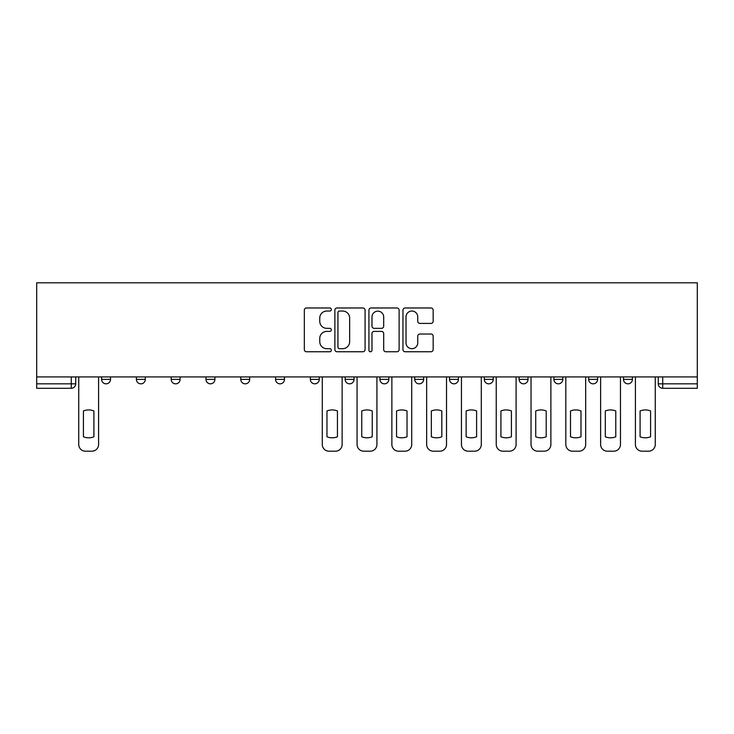 <?xml version="1.0" encoding="UTF-8"?>
<svg xmlns="http://www.w3.org/2000/svg" width="734" height="734" viewBox="0 0 734 734"><rect width="100%" height="100%" fill="white"/><g stroke="black" fill="none" stroke-linecap="round" stroke-linejoin="round"><path stroke-width="1.1" d="M331.318 309.509A1.532 1.532 0 0 0 329.786 307.977L306.528 307.977A2.193 2.193 0 0 0 304.335 310.161L304.335 349.567A2.193 2.193 0 0 0 306.528 351.76L329.786 351.76A1.532 1.532 0 0 0 331.318 350.228A1.532 1.532 0 0 0 329.786 348.696L326.777 348.696A7.01 7.01 0 0 1 319.767 341.686L319.767 338.402A7.01 7.01 0 0 1 326.777 331.401L329.786 331.401A1.532 1.532 0 0 0 331.318 329.869A1.532 1.532 0 0 0 329.786 328.337L326.777 328.337A7.01 7.01 0 0 1 319.767 321.327L319.767 318.042A7.01 7.01 0 0 1 326.777 311.042L329.786 311.042A1.532 1.532 0 0 0 331.318 309.509M449.52 376.927L449.52 379.377L458.438 379.377A4.459 4.459 0 0 1 453.979 383.836A4.459 4.459 0 0 1 449.52 379.377L449.52 376.927M414.728 376.927L414.728 379.377L423.646 379.377A4.459 4.459 0 0 1 419.187 383.836A4.459 4.459 0 0 1 414.728 379.377L414.728 376.927M240.77 379.377L240.77 376.927L240.77 379.377A4.459 4.459 0 0 0 245.229 383.836A4.459 4.459 0 0 1 240.77 379.377L249.688 379.377A4.459 4.459 0 0 1 245.229 383.836M205.979 376.927L205.979 379.377L214.897 379.377A4.459 4.459 0 0 1 210.438 383.836A4.459 4.459 0 0 1 205.979 379.377L205.979 376.927M171.187 376.927L171.187 379.377L180.105 379.377A4.459 4.459 0 0 1 175.646 383.836A4.459 4.459 0 0 1 171.187 379.377L171.187 376.927M136.396 379.377L136.396 376.927L136.396 379.377A4.459 4.459 0 0 0 140.855 383.836A4.459 4.459 0 0 1 136.396 379.377L145.314 379.377A4.459 4.459 0 0 1 140.855 383.836A4.459 4.459 0 0 0 145.314 379.377A4.459 4.459 0 0 1 140.855 383.836M101.604 379.377L101.604 376.927L101.604 379.377A4.459 4.459 0 0 0 106.063 383.836A4.459 4.459 0 0 1 101.604 379.377L110.522 379.377A4.459 4.459 0 0 1 106.063 383.836A4.459 4.459 0 0 0 110.522 379.377A4.459 4.459 0 0 1 106.063 383.836M430.977 323.41A2.193 2.193 0 0 0 433.17 321.217L433.17 310.161A2.193 2.193 0 0 0 430.977 307.977L405.15 307.977A2.193 2.193 0 0 0 402.957 310.161L402.957 349.567A2.193 2.193 0 0 0 405.15 351.76L430.977 351.76A2.193 2.193 0 0 0 433.17 349.567L433.17 336.218A2.193 2.193 0 0 0 430.977 334.025L419.921 334.025A2.193 2.193 0 0 0 417.738 336.218L417.738 342.833A5.854 5.854 0 0 1 411.875 348.696A5.854 5.854 0 0 1 406.021 342.833L406.021 316.895A5.854 5.854 0 0 1 411.875 311.042A5.854 5.854 0 0 1 417.738 316.895L417.738 321.217A2.193 2.193 0 0 0 419.921 323.41L430.977 323.41M697.3 376.927L36.7 376.927L36.7 282.81L697.3 282.81L697.3 388.295L662.729 388.295A4.459 4.459 0 0 1 658.27 383.836L697.3 383.836M365.082 310.161A2.193 2.193 0 0 0 362.899 307.977L337.062 307.977A2.193 2.193 0 0 0 334.878 310.161L334.878 349.567A2.193 2.193 0 0 0 337.062 351.76L362.899 351.76A2.193 2.193 0 0 0 365.082 349.567L365.082 310.161M371.101 307.977L396.938 307.977A2.193 2.193 0 0 1 399.122 310.161L399.122 349.567A2.193 2.193 0 0 1 396.938 351.76L385.882 351.76A2.193 2.193 0 0 1 383.689 349.567L383.689 333.585A2.193 2.193 0 0 0 381.506 331.401L374.166 331.401A2.193 2.193 0 0 0 371.982 333.585L371.982 350.228A1.532 1.532 0 0 1 370.45 351.76A1.532 1.532 0 0 1 368.918 350.228L368.918 310.161A2.193 2.193 0 0 1 371.101 307.977M658.27 376.927L658.27 383.836M75.73 376.927L75.73 383.836A4.459 4.459 0 0 1 71.271 388.295L36.7 388.295L36.7 383.836L75.73 383.836A4.459 4.459 0 0 1 71.271 388.295L71.271 376.927M36.7 376.927L36.7 383.836M632.396 376.927L632.396 379.377A4.459 4.459 0 0 1 627.937 383.836A4.459 4.459 0 0 1 623.478 379.377L632.396 379.377M623.478 376.927L623.478 379.377M597.604 376.927L597.604 379.377A4.459 4.459 0 0 1 593.145 383.836A4.459 4.459 0 0 1 588.686 379.377L597.604 379.377A4.459 4.459 0 0 1 593.145 383.836A4.459 4.459 0 0 0 597.604 379.377M588.686 376.927L588.686 379.377M562.813 376.927L562.813 379.377A4.459 4.459 0 0 1 558.354 383.836A4.459 4.459 0 0 1 553.895 379.377A4.459 4.459 0 0 0 558.354 383.836M553.895 376.927L553.895 379.377L562.813 379.377M528.021 376.927L528.021 379.377A4.459 4.459 0 0 1 523.562 383.836A4.459 4.459 0 0 1 519.103 379.377L528.021 379.377L528.021 376.927M519.103 376.927L519.103 379.377M493.23 376.927L493.23 379.377A4.459 4.459 0 0 1 488.771 383.836A4.459 4.459 0 0 1 484.312 379.377L493.23 379.377A4.459 4.459 0 0 1 488.771 383.836A4.459 4.459 0 0 0 493.23 379.377L493.23 376.927M484.312 376.927L484.312 379.377M458.438 376.927L458.438 379.377M423.646 376.927L423.646 379.377L423.646 376.927M388.855 376.927L388.855 379.377A4.459 4.459 0 0 1 384.396 383.836A4.459 4.459 0 0 1 379.937 379.377L388.855 379.377L388.855 376.927M379.937 376.927L379.937 379.377M354.063 376.927L354.063 379.377A4.459 4.459 0 0 1 349.604 383.836A4.459 4.459 0 0 1 345.145 379.377L354.063 379.377M345.145 376.927L345.145 379.377M319.272 376.927L319.272 379.377A4.459 4.459 0 0 1 314.813 383.836A4.459 4.459 0 0 1 310.354 379.377A4.459 4.459 0 0 0 314.813 383.836M310.354 376.927L310.354 379.377L319.272 379.377M284.48 376.927L284.48 379.377A4.459 4.459 0 0 1 280.021 383.836A4.459 4.459 0 0 1 275.562 379.377A4.459 4.459 0 0 0 280.021 383.836A4.459 4.459 0 0 0 284.48 379.377A4.459 4.459 0 0 1 280.021 383.836M275.562 376.927L275.562 379.377L284.48 379.377M249.688 376.927L249.688 379.377M214.897 376.927L214.897 379.377A4.459 4.459 0 0 1 210.438 383.836A4.459 4.459 0 0 0 214.897 379.377L214.897 376.927M180.105 376.927L180.105 379.377A4.459 4.459 0 0 1 175.646 383.836A4.459 4.459 0 0 0 180.105 379.377L180.105 376.927M145.314 376.927L145.314 379.377L145.314 376.927M110.522 376.927L110.522 379.377L110.522 376.927M339.475 311.042A1.532 1.532 0 0 0 337.943 312.574L337.943 347.164A1.532 1.532 0 0 0 339.475 348.696L342.65 348.696A7.01 7.01 0 0 0 349.65 341.686L349.65 318.042A7.01 7.01 0 0 0 342.65 311.042L339.475 311.042M383.689 317.005A5.854 5.854 0 0 0 377.836 311.152A5.854 5.854 0 0 0 371.982 317.005L371.982 326.144A2.193 2.193 0 0 0 374.166 328.337L381.506 328.337A2.193 2.193 0 0 0 383.689 326.144L383.689 317.005M83.428 410.957L83.428 436.785A13.937 13.937 0 0 0 93.906 436.785A13.937 13.937 0 0 1 83.428 436.785L83.428 410.957A13.937 13.937 0 0 1 93.906 410.957A13.937 13.937 0 0 0 83.428 410.957M93.906 410.957L93.906 436.785L93.906 410.957M78.74 444.501L78.74 376.927L78.74 444.501A6.689 6.689 0 0 0 85.428 451.19L91.897 451.19A6.689 6.689 0 0 0 98.585 444.501L98.585 376.927L98.585 444.501M85.428 451.19L91.897 451.19M361.761 410.957L361.761 436.785L361.761 410.957A13.937 13.937 0 0 1 372.239 410.957A13.937 13.937 0 0 0 361.761 410.957M372.239 436.785L372.239 410.957L372.239 436.785A13.937 13.937 0 0 1 361.761 436.785M357.073 444.501L357.073 376.927L357.073 444.501A6.689 6.689 0 0 0 363.77 451.19L370.23 451.19A6.689 6.689 0 0 0 376.927 444.501L376.927 376.927L376.927 444.501M396.553 410.957L396.553 436.785A13.937 13.937 0 0 0 407.031 436.785A13.937 13.937 0 0 1 396.553 436.785L396.553 410.957A13.937 13.937 0 0 1 407.031 410.957L407.031 436.785L407.031 410.957M391.864 444.501L391.864 376.927L391.864 444.501A6.689 6.689 0 0 0 398.562 451.19L405.021 451.19A6.689 6.689 0 0 0 411.719 444.501L411.719 376.927L411.719 444.501M431.344 410.957L431.344 436.785A13.937 13.937 0 0 0 441.822 436.785A13.937 13.937 0 0 1 431.344 436.785L431.344 410.957A13.937 13.937 0 0 1 441.822 410.957L441.822 436.785L441.822 410.957M426.656 444.501L426.656 376.927L426.656 444.501A6.689 6.689 0 0 0 433.354 451.19L439.822 451.19A6.689 6.689 0 0 0 446.511 444.501L446.511 376.927L446.511 444.501M466.136 410.957L466.136 436.785L466.136 410.957A13.937 13.937 0 0 1 476.614 410.957A13.937 13.937 0 0 0 466.136 410.957M476.614 436.785L476.614 410.957L476.614 436.785A13.937 13.937 0 0 1 466.136 436.785M461.447 444.501L461.447 376.927L461.447 444.501A6.689 6.689 0 0 0 468.145 451.19L474.614 451.19A6.689 6.689 0 0 0 481.302 444.501L481.302 376.927L481.302 444.501M500.927 410.957L500.927 436.785L500.927 410.957A13.937 13.937 0 0 1 511.405 410.957A13.937 13.937 0 0 0 500.927 410.957M511.405 436.785L511.405 410.957L511.405 436.785A13.937 13.937 0 0 1 500.927 436.785M496.239 444.501L496.239 376.927L496.239 444.501A6.689 6.689 0 0 0 502.937 451.19L509.405 451.19A6.689 6.689 0 0 0 516.094 444.501L516.094 376.927L516.094 444.501M326.969 410.957L326.969 436.785A13.937 13.937 0 0 0 337.447 436.785L337.447 410.957A13.937 13.937 0 0 0 326.969 410.957M322.281 376.927L322.281 444.501A6.689 6.689 0 0 0 328.979 451.19L335.438 451.19A6.689 6.689 0 0 0 342.136 444.501L342.136 376.927M363.77 451.19L370.23 451.19M398.562 451.19L405.021 451.19M433.354 451.19L439.822 451.19M468.145 451.19L474.614 451.19M502.937 451.19L509.405 451.19M535.719 410.957L535.719 436.785A13.937 13.937 0 0 0 546.197 436.785A13.937 13.937 0 0 1 535.719 436.785L535.719 410.957A13.937 13.937 0 0 1 546.197 410.957A13.937 13.937 0 0 0 535.719 410.957M546.197 410.957L546.197 436.785L546.197 410.957M531.031 444.501L531.031 376.927L531.031 444.501A6.689 6.689 0 0 0 537.728 451.19L544.197 451.19A6.689 6.689 0 0 0 550.885 444.501L550.885 376.927L550.885 444.501M537.728 451.19L544.197 451.19M570.511 410.957L570.511 436.785A13.937 13.937 0 0 0 580.989 436.785A13.937 13.937 0 0 1 570.511 436.785L570.511 410.957A13.937 13.937 0 0 1 580.989 410.957A13.937 13.937 0 0 0 570.511 410.957M580.989 410.957L580.989 436.785L580.989 410.957M565.822 444.501L565.822 376.927L565.822 444.501A6.689 6.689 0 0 0 572.52 451.19L578.988 451.19A6.689 6.689 0 0 0 585.677 444.501L585.677 376.927L585.677 444.501M572.52 451.19L578.988 451.19M605.302 410.957L605.302 436.785A13.937 13.937 0 0 0 615.78 436.785A13.937 13.937 0 0 1 605.302 436.785L605.302 410.957A13.937 13.937 0 0 1 615.78 410.957L615.78 436.785L615.78 410.957M600.623 444.501L600.623 376.927L600.623 444.501A6.689 6.689 0 0 0 607.312 451.19L613.78 451.19A6.689 6.689 0 0 0 620.469 444.501L620.469 376.927L620.469 444.501M607.312 451.19L613.78 451.19M640.094 410.957L640.094 436.785L640.094 410.957A13.937 13.937 0 0 1 650.572 410.957L650.572 436.785A13.937 13.937 0 0 1 640.094 436.785M635.415 444.501L635.415 376.927L635.415 444.501A6.689 6.689 0 0 0 642.103 451.19L648.572 451.19A6.689 6.689 0 0 0 655.26 444.501L655.26 376.927L655.26 444.501M650.572 410.957L650.572 436.785M642.103 451.19L648.572 451.19M662.729 376.927L662.729 388.295"/></g></svg>
